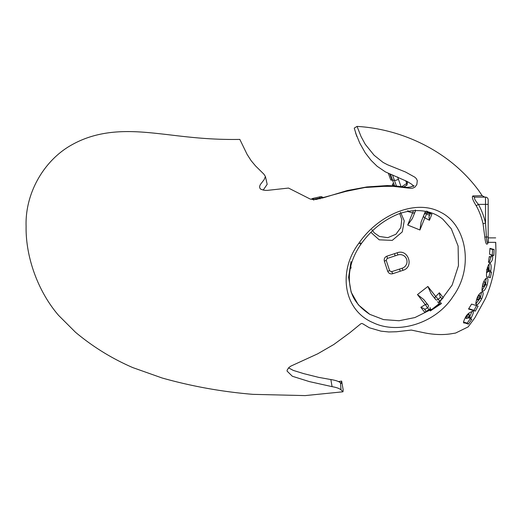 <?xml version="1.0" encoding="UTF-8"?>
<svg xmlns="http://www.w3.org/2000/svg" width="522" height="522" viewBox="0 0 522 522"><rect width="100%" height="100%" fill="white"/><g stroke="black" fill="none" stroke-linecap="round" stroke-linejoin="round"><path stroke-width="0.78" d="M484.794 197.14L482.217 195.717L478.667 190.523A159.562 153.566 -40.6 0 0 462.101 171.705C435.224 145.788 396.746 128.732 357.048 126.402L361.054 136.529L365.23 144.268L374.111 155.256L383.083 162.427L387.598 164.789L405.509 172.006L414.768 177.147L416.204 178.459L417.3 180.547L416.85 184.507L414.997 187.065L412.889 188.109L410.716 188.338L392.877 186.328L383.644 186.367L364.878 187.515L345.688 191.443L316.104 199.489L310.277 199.084L288.503 188.064L267.264 190.386L264.667 190.328L260.902 189.323L259.747 188.018L259.63 186.393L260.276 184.651L264.125 179.672L265.411 176.501L263.884 174.146L255.532 165.924L251.134 160.672L247.102 154.375L239.833 139.413C211.925 139.863 190.993 137.449 166.916 134.539C138.643 131.407 104.243 126.8 72.251 144.601C44.174 159.876 24.932 193.081 26.1 226.372C25.552 256.707 37.806 291.276 58.568 315.36L75.481 332.246C92.883 346.817 111.995 358.601 132.803 367.605L162.094 377.987C191.796 386.339 222.085 391.794 252.942 394.351L305.168 395.598L342.98 391.8L343.169 389.83L341.649 381.099L341.218 383.442L340.461 382.776C338.706 381.341 335.509 380.264 330.857 379.546L332.077 386.652C336.357 387.376 339.352 388.44 341.049 389.836L342.98 391.8M482.224 195.711L472.919 195.939C471.594 196.846 472.691 200.115 476.208 205.753C479.235 211.097 481.512 217.087 483.039 223.729L484.801 237.066C485.623 244.192 486.798 245.947 488.318 242.338L495.678 242.338L495.9 249.94C495.691 266.781 492.226 282.924 485.512 298.375L474.824 317.852L468.13 326.902L455.562 333.069L452.496 333.558C444.144 335.059 435.035 334.87 425.162 332.984L411.264 330.061L396.439 331.757L388.746 331.966L380.988 331.157L369.315 327.757L362.562 323.666L361.583 323.47L360.591 323.953L349.766 332.795L333.786 344.507L317.722 353.805L290.793 366.144L288.979 367.475L287.27 369.811L287.035 371.057L292.353 376.264L309.35 381.595L332.077 386.652M488.462 262.259L489.284 256.537L490.915 257.007L491.293 255.91L491.137 254.69L489.538 254.234L489.962 248.348L494.125 249.523L493.845 255.467L492.742 255.154L492.683 256.309C492.807 259.343 491.965 261.489 490.165 262.755L488.462 262.259M482.713 290.943L482.785 290.976C481.702 292.052 481.721 289.723 482.843 283.988C484.07 280.379 485.46 278.396 487.019 278.043C488.214 278.226 488.227 280.575 487.059 285.103C485.434 289.384 484.005 291.341 482.785 290.976L482.752 290.963M471.588 304.091L478.08 306.107L475.307 311.145L468.508 309.017L471.588 304.091M358.927 243.154C337.336 271.61 343.815 310.466 373.047 322.648C398.266 334.935 436.229 323.157 453.279 296.111C474.302 267.049 466.263 224.76 440.679 212.278C415.786 198.614 378.45 214.653 358.927 243.154A4.287 0.744 35.2 0 0 360.421 242.763M463.921 322.4L464.56 322.948C462.877 323.529 463.353 321.324 465.996 316.339C467.621 313.774 469.833 312.13 472.638 311.406C474.035 310.89 473.539 313.076 471.157 317.95L470.472 318.916L471.797 319.314L468.404 324.129L464.182 322.733M482.4 291.948C483.587 292.229 483.365 294.499 481.741 298.76C478.987 303.497 477.297 305.357 476.664 304.339C475.372 305.076 475.575 302.819 477.271 297.553C478.765 294.245 480.475 292.379 482.4 291.948L482.445 291.968M487.32 276.895C486.328 277.802 486.204 275.381 486.948 269.633C487.816 265.842 488.853 263.773 490.06 263.421C491.209 264.276 491.443 266.722 490.758 270.761L490.51 271.884L491.58 272.184L490.302 277.769L487.32 276.895M265.411 176.501L267.179 184.338L263.166 190.138M322.844 197.929L347.417 190.51L366.875 186.935L387.265 185.564L395.591 185.949L407.075 187.372L410.579 187.013L414.077 185.578L413.307 186.452M413.346 186.041L411.988 184.429L407.454 181.617L385.432 171.914L377.106 166.264L371.057 160.319L365.237 152.802L359.723 143.048L355.573 132.803L356.878 136.516M288.562 367.879L293.273 370.398L303.758 373.641L318.622 377.354L330.857 379.546M488.279 268.66L487.855 267.277L489.068 269.117L488.625 271.329L489.173 270.292L489.075 269.124M487.855 267.277L487.248 267.74M487.333 268.138A1.605 1.201 -150.1 0 0 488.82 269.306M488.931 271.075L486.785 272.575L487.763 271.453M487.665 271.42L488.618 271.329L488.507 270.337L486.85 270.109M486.497 272.216L486.785 272.575M488.618 271.323L488.951 271.029M489.14 263.936L488.99 271.59L490.034 271.877L488.781 277.384M483.777 285.658L484.71 285.658L485.427 284.686L485.421 283.518L484.729 284.47L484.71 285.658L484.723 284.47L485.414 283.518L484.664 282.963M485.414 283.518L484.442 281.541L483.581 282.134M484.71 285.658L482.765 286.669L483.914 285.651M484.775 283.048L484.442 281.541M482.432 285.319L482.765 286.669M486.139 278.272L485.584 284.62L482.158 290.297M480.155 297.194L480.286 297.573L480.155 297.194L479.333 298.101L480.155 297.194L479.437 295.1L477.434 297.266L477.173 300.006L478.426 299.126M479.176 299.23L478.269 299.132M479.092 299.191L477.173 300.006M479.607 296.659L479.437 295.1M477.434 297.266L479.32 298.095L479.216 299.25L480.057 298.323L480.175 297.201L479.509 296.581M479.32 298.095L479.216 299.25M481.584 292.052L480.338 298.101L476.018 303.582M466.603 315.934L468.358 317.082L468.11 318.185L469.219 317.356L469.435 316.293L468.364 317.089L469.435 316.293L469.115 314.094L466.603 315.934L466.035 318.564L467.503 317.918M468.006 318.113L467.281 317.898M467.764 317.989L466.035 318.564M469.095 315.79L469.115 314.094M470.524 318.42L467.19 323.164L463.438 321.983M472.012 311.373L469.232 318.015L470.472 318.916M491.072 256.883L489.205 262.475M489.949 248.74L492.559 249.509L492.279 255.375M489.349 256.857L490.915 257.007L489.251 256.824M491.254 256.224L492.683 256.309M491.3 255.075L492.742 255.154M492.559 249.509L494.125 249.523M490.034 271.877L491.58 272.184M488.99 271.59L490.51 271.884M489.231 270.481L490.758 270.761M485.584 284.62L487.059 285.103M480.338 298.101L481.741 298.76M476.723 305.363L473.989 310.349L468.763 308.639M473.989 310.349L475.307 311.145M467.19 323.164L468.404 324.129M469.911 317.063L471.157 317.95M468.971 315.719L469.428 316.293M310.942 199.26L312.972 198.38L321.128 196.585L323.679 197.662M390.384 174.1L392.518 180.09L392.029 180.129L389.797 173.859M388.342 173.258L390.671 179.79A4.019 1.096 -19.6 0 0 392.029 180.129M357.048 126.402L354.255 128.105L356.663 135.961M425.404 211.345L424.497 213.596A2.147 1.716 22 0 1 427.127 212.8L430.108 214.007L430.317 213.485L428.973 216.813L429.436 220.277L431.903 214.177L427.303 211.912M407.956 210.568L407.597 211.449M426.618 211.149A2.147 2.003 22 0 0 427.309 211.723L427.459 211.351M427.655 211.488L427.309 211.723M424.497 213.596L424.04 214.725A2.147 1.716 22 0 1 426.67 213.929L427.453 211.991M424.04 214.725L423.714 215.527A2.147 1.768 22 0 0 424.823 217.876L426.67 213.929A60.193 35.966 22 0 1 429.547 215.39M429.436 220.277A57.655 34.445 -158 0 0 424.823 217.876L419.936 229.98L421.091 222.02L423.714 215.527M415.016 212.017A2.147 1.768 -158 0 1 412.582 212.93L407.695 225.034L412.393 218.503L415.342 211.208A2.147 1.716 -158 0 0 415.277 209.961M413.424 210.738L412.582 212.93A57.655 34.445 -158 0 0 407.636 211.462M415.342 211.208L412.393 218.503M350.301 268.171L351.065 268.171L350.373 267.825M441.925 298.845L439.929 296.287L439.38 292.777A60.676 46.895 -38 0 1 435.674 296.444L427.87 286.454L431.179 293.795L435.726 299.608A2.147 1.357 142 0 0 438.252 299.36L435.674 296.444A2.147 1.749 142 0 0 435.244 298.995L431.179 293.795M439.752 303.863L441.449 303.556L439.576 301.435A58.34 45.094 142 0 0 443.263 297.742L439.472 301.24M443.263 297.742L439.38 292.777M431.642 309.676A2.147 1.977 142 0 0 429.169 309.559L424.693 312.247A58.34 45.094 142 0 0 429.169 309.559L429.671 310.205A2.147 2.003 -38 0 1 431.283 309.905M427.851 304.77A2.147 1.749 142 0 0 425.273 304.574L417.469 294.584L423.786 299.569L428.334 305.383A2.147 1.357 142 0 1 427.479 307.778A63.351 48.964 142 0 1 424.738 309.494L426.089 311.223L424.086 308.659L420.817 307.282L424.693 312.247M439.785 303.837L430.33 310.949L429.671 310.205L414.899 317.565L399.082 320.743L383.585 319.608L369.772 314.335C358.575 306.936 352.128 298.303 350.438 288.431C347.319 273.554 350.882 258.716 361.133 243.904C371.096 230.072 383.468 220.121 398.253 214.046C407.251 210.823 415.93 209.857 424.295 211.156C431.302 212.167 437.495 214.862 442.871 219.233L451.302 228.793L458.107 246.045L458.46 265.659L452.163 285.045L439.85 301.788A2.147 1.99 142 0 0 439.348 304.182M439.25 304.124C438.643 303.556 438.715 302.59 439.478 301.24L439.576 301.435A2.147 1.977 142 0 0 439.276 304.156L439.315 304.209M420.817 307.282A60.676 46.895 -38 0 0 425.273 304.574L428.843 309.526M369.772 314.335L358.353 304.841L351.13 292.144L348.618 277.293L351.019 261.568M441.449 303.556L430.33 310.949M417.469 294.584L427.87 286.454M350.791 265.979L351.065 268.171M384.486 261.568L387.657 271.192C388.662 273.411 390.339 274.252 392.688 273.724L402.945 270.344C414.455 267.14 408.263 248.518 397.157 252.792L386.906 256.171C384.701 257.15 383.853 258.827 384.362 261.202L384.486 261.568M427.342 211.736A51.58 30.818 -158 0 1 431.903 214.177M419.936 229.98L407.695 225.034M370.907 232.381L379.207 239.826L392.263 240.381L402.279 231.905L404.243 220.852L400.544 212.226M431.603 309.572L438.995 303.797M400.309 271.218L399.48 269.098L402.234 268.191A6.969 6.969 0 0 0 406.671 259.388A6.969 6.969 0 0 0 397.868 254.951L395.115 255.858L394.521 253.666M480.012 197.14L479.464 197.14M483.039 223.729L485.506 223.083L486.426 236.975C486.811 242.077 487.398 243.859 488.187 242.312L488.187 199.822A2.682 2.682 0 0 0 485.506 197.14L475.04 197.14A2.682 2.545 -90 0 1 472.919 195.939M476.208 205.753L478.413 204.376C474.844 200.213 473.715 197.799 475.04 197.14M488.22 242.012L488.22 237.882L488.324 242.338M495.737 242.338L495.9 249.94M488.22 237.882L495.678 237.882M488.187 237.882L488.187 236.538M488.187 199.822A2.682 2.682 0 0 0 485.506 197.14L485.506 204.376L488.187 204.376L488.187 203.038M399.708 213.524L401.777 219.436L400.818 227.592L395.95 234.228L387.774 237.673L379.429 236.446L374.32 232.897L371.879 229.647M338.432 381.608L341.649 381.099M341.049 389.836L340.461 382.776M341.545 381.112L338.497 381.595M392.492 174.935L394.443 180.416L392.518 180.09L394.567 185.852M399.48 269.098L391.526 271.714A2.682 0.483 71.8 0 1 392.688 273.724M387.657 271.192L389.653 270.781L391.526 271.714M389.653 270.781L386.215 260.347L384.362 261.202M395.115 255.858L387.161 258.481A2.682 0.483 -108.2 0 0 386.906 256.171M394.247 184.951L393.758 184.984A4.019 1.096 160.4 0 1 392.4 184.651A4.019 1.096 160.4 0 1 392.798 183.888A12.828 3.491 -19.6 0 0 393.575 183.052M488.546 270.109L486.589 269.665M482.889 283.864L484.729 284.47M467.98 317.807L468.364 317.089M321.996 198.262L321.761 197.551L322.877 197.923M313.826 200.194L313.546 199.352L321.761 197.551L321.461 196.67M320.103 198.869L319.431 196.853M312.326 199.515L313.546 199.352L313.226 198.399M438.937 302.049A2.147 1.357 142 0 1 437.403 301.762M439.615 301.109L438.252 299.36A63.351 48.964 142 0 0 440.581 297.122M430.017 307.543A2.147 1.357 142 0 1 429.919 309.089M485.506 223.083C484.005 216.467 481.643 210.235 478.413 204.376L485.506 204.376L485.506 223.083M488.187 236.975L484.801 237.066M396.439 186.041L394.443 180.416A2.682 0.731 -19.6 0 0 398.416 179.242L397.614 176.984M405.711 180.697L406.697 183.463L401.594 186.745M401.183 187.013L398.416 179.242M406.39 185.323C406.801 185.786 407.134 184.886 407.388 182.635L406.932 181.336L407.388 182.628A2.682 0.731 160.4 0 1 407.388 182.635A2.682 0.731 160.4 0 1 406.697 183.463A2.147 1.344 57.2 0 1 406.39 185.323L403.695 187.059M397.868 254.951L397.157 252.792M402.234 268.191L402.945 270.344M393.758 184.984L394.045 185.806M488.168 268.576L488.807 269.045M427.309 211.912L426.428 211.11M429.006 309.422C430.48 308.998 431.433 309.161 431.857 309.898M400.818 227.592L395.95 234.228M379.429 236.446L374.32 232.897M387.161 258.481L386.215 260.347M392.4 184.651L392.779 185.708"/></g></svg>

